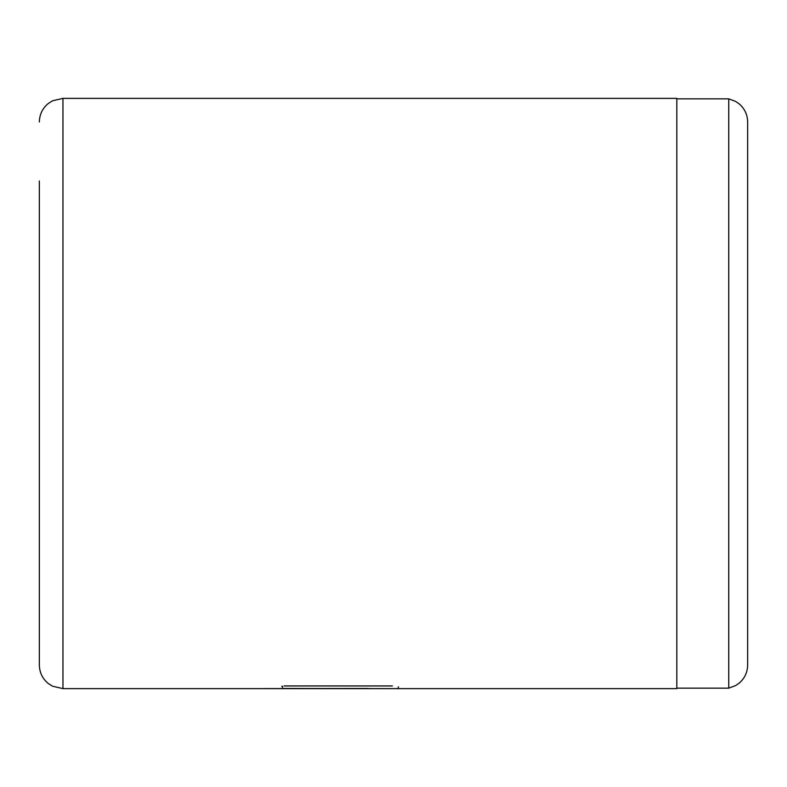 <?xml version="1.0" encoding="UTF-8"?>
<svg xmlns="http://www.w3.org/2000/svg" width="787" height="787" viewBox="0 0 787 787"><rect width="100%" height="100%" fill="white"/><g stroke="black" fill="none" stroke-linecap="round" stroke-linejoin="round"><path stroke-width="1.18" d="M728.742 688.153L728.742 98.847L735.678 101.444L739.387 104.041C744.758 108.813 747.512 114.794 747.65 121.985L747.65 665.015C747.512 672.206 744.758 678.187 739.387 682.959L735.678 685.556L728.742 688.153L676.82 688.153M398.36 686.815L398.36 688.359L397.061 688.625L282.464 688.448L397.061 688.625M62.96 688.625L676.82 688.625L676.82 98.375L62.96 98.375L62.96 688.625L52.572 686.215L48.341 683.559C42.518 678.748 39.517 672.57 39.35 665.015L39.35 393.5L39.35 665.015M39.35 181.01L39.35 393.5L39.35 181.01M368.286 688.448L265.071 688.586M282.464 686.166L282.464 688.448M284.038 685.939L392.398 685.939M62.96 98.375L52.572 100.785L48.341 103.441C42.518 108.252 39.517 114.43 39.35 121.985M282.464 686.264L281.805 686.264M676.82 98.847L728.742 98.847"/></g></svg>

